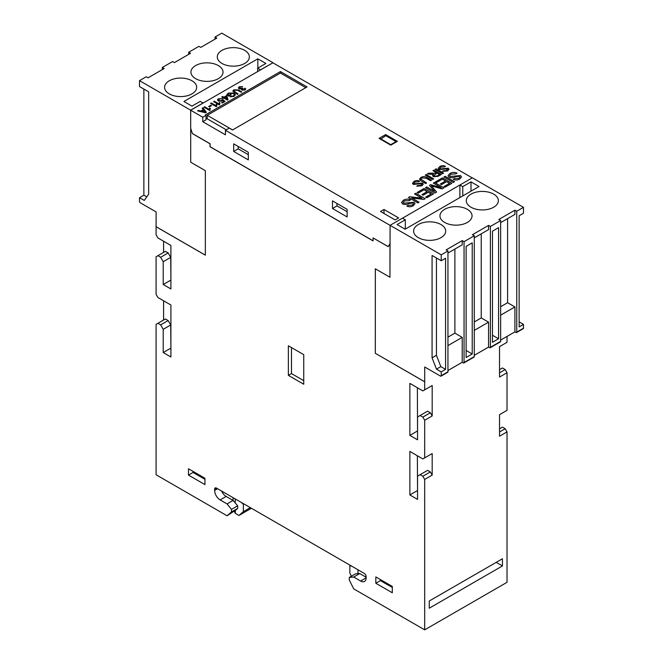 <?xml version="1.0" encoding="UTF-8"?>
<svg xmlns="http://www.w3.org/2000/svg" width="663" height="663" viewBox="0 0 663 663"><rect width="100%" height="100%" fill="white"/><g stroke="black" fill="none" stroke-linecap="round" stroke-linejoin="round"><path stroke-width="0.99" d="M169.289 93.873A16.045 9.265 0 0 0 186.767 95.886A16.045 9.265 0 0 0 196.671 87.325A16.045 9.265 0 0 0 191.972 80.778A16.045 9.265 0 0 0 174.493 78.773A16.045 9.265 0 0 0 164.59 87.325A16.045 9.265 0 0 0 169.289 93.873M195.635 78.665A16.045 9.265 0 0 0 213.121 80.671A16.045 9.265 0 0 0 223.025 72.118A16.045 9.265 0 0 0 218.326 65.562A16.045 9.265 0 0 0 200.839 63.557A16.045 9.265 0 0 0 190.936 72.118A16.045 9.265 0 0 0 195.635 78.665M221.981 63.449A16.045 9.265 0 0 0 239.467 65.463A16.045 9.265 0 0 0 249.371 56.902A16.045 9.265 0 0 0 244.672 50.355A16.045 9.265 0 0 0 227.185 48.349A16.045 9.265 0 0 0 217.282 56.902A16.045 9.265 0 0 0 221.981 63.449M444.658 222.436A16.045 9.265 0 0 0 462.136 224.442A16.045 9.265 0 0 0 472.039 215.889A16.045 9.265 0 0 0 467.34 209.334A16.045 9.265 0 0 0 449.862 207.328A16.045 9.265 0 0 0 439.959 215.889A16.045 9.265 0 0 0 444.658 222.436M418.303 237.644A16.045 9.265 0 0 0 435.79 239.658A16.045 9.265 0 0 0 445.693 231.097A16.045 9.265 0 0 0 440.994 224.55A16.045 9.265 0 0 0 423.508 222.536A16.045 9.265 0 0 0 413.604 231.097A16.045 9.265 0 0 0 418.303 237.644M471.003 207.221A16.045 9.265 0 0 0 488.482 209.235A16.045 9.265 0 0 0 498.385 200.674A16.045 9.265 0 0 0 493.686 194.126A16.045 9.265 0 0 0 476.208 192.121A16.045 9.265 0 0 0 466.304 200.674A16.045 9.265 0 0 0 471.003 207.221M402.507 218.177L472.346 177.817L523.488 207.345L516.742 211.24L516.742 332.088A1.036 0.597 60 0 1 516.527 332.561A1.036 0.597 60 0 1 516.013 332.511L514.911 331.873L500.64 340.111M472.238 177.883L272.874 62.786L190.687 110.232L202.762 117.21L206.019 115.329L205.339 114.931L280.441 71.571L307.052 86.936L232.506 129.981L229.257 128.108L225.453 130.304L390.084 225.354M209.657 110.489L203.939 107.191L204.676 106.768L209.143 109.345L209.723 108.077L210.386 108.459L209.657 110.489M210.08 110.249L209.956 109.66L210.096 110.232M216.271 106.668L210.561 103.37L211.29 102.947L215.757 105.525L216.345 104.257L217 104.638L216.271 106.668M216.577 105.865L216.71 106.42M218.873 99.16L219.022 100.61L221.442 100.643L222.677 99.425L225.055 101.431L222.238 103.055L221.575 102.674L223.845 101.364L222.594 100.312L221.906 101.132L218.376 101.083L217.489 99.889L218.301 98.82L221.674 98.671L218.873 99.16L218.4 99.84M228.793 96.143L226.738 94.95L228.221 93.085L234.006 93.06L235.365 94.776L234.056 96.4L230.078 96.798L233.451 95.994L234.395 94.842L233.31 93.5L228.942 93.433L227.832 94.743L228.868 95.339L230.55 94.361L231.213 94.743L228.793 96.143M241.539 89.024L239.078 88.834L238.373 87.881L239.219 86.737L242.583 86.629L239.782 87.093L239.791 88.403L242.385 88.038L242.965 88.469L242.633 89.704L244.357 89.696L244.291 88.544L245.153 88.196L245.691 89.057L244.962 90.019L241.887 90.118L241.539 89.024M239.782 87.093L239.791 88.444L241.97 88.37M242.633 89.745L242.277 89.215L242.633 89.745L244.357 89.737L244.291 88.544M425.621 183.535L421.295 181.04L419.497 179.159L420.922 177.46C423.069 176.317 425.149 176.383 427.154 177.659L431.48 180.154L430.511 180.717L426.176 178.223L421.883 177.916L420.831 179.085L426.599 182.971L425.621 183.535M430.643 174.319L427.295 173.897L428.555 173.167L435.069 173.242L436.204 172.579L432.889 170.664L433.859 170.101L441.384 174.444L438.077 176.35L433.37 176.698L432.533 175.62L433.453 174.311L430.643 174.319M442.461 171.311L443.365 170.706L446.68 170.482L447.326 168.825L439.055 169.571L438.218 168.41L439.635 166.653C441.434 165.543 443.365 165.41 445.428 166.264L444.533 166.869L440.547 167.142L439.934 168.949L448.229 168.22L449.008 169.297L447.608 170.963L442.461 171.311M447.724 169.347L447.326 168.825M439.486 168.352L439.934 168.99L448.229 168.22M417.864 202.911L408.466 197.483L409.775 196.729L421.867 198.204L414.566 193.961L415.784 193.256L425.182 198.685L423.872 199.439L411.781 197.964L419.082 202.207L417.864 202.911M434.928 193.057L425.53 187.637L426.748 186.933L434.605 191.466L429.45 185.367L430.677 184.662L441.293 187.762L433.337 183.121L434.563 182.416L443.961 187.844L442.055 188.947L431.364 185.831L436.619 192.079L434.928 193.057M453.318 182.441L443.92 177.013L445.138 176.308L454.536 181.737L453.318 182.441M395.165 219.934L380.521 211.48L384.001 209.475L398.637 217.928L395.165 219.934M397.361 141.343L390.772 145.147L379.062 138.385L385.651 134.581L397.361 141.343M453.326 179.416L454.453 178.654L458.597 178.38C459.873 177.75 460.147 177.062 459.409 176.3L455.663 176.739C453.5 177.858 451.296 178.032 449.066 177.236L448.022 175.786L449.787 173.598C452.033 172.206 454.453 172.04 457.031 173.101L455.912 173.863L450.931 174.203L449.613 175.712L450.169 176.466L460.536 175.546L461.506 176.897L459.757 178.977C457.752 180.195 455.605 180.344 453.326 179.416M459.898 176.996L459.409 176.3M436.602 182.507L435.5 181.877L442.461 177.858L451.859 183.286L445.146 187.165L444.044 186.527L449.539 183.353L446.605 181.662L441.483 184.621L440.381 183.991L445.511 181.032L442.337 179.201L436.602 182.507M418.237 193.107L417.143 192.477L424.096 188.458L433.494 193.886L426.781 197.765L425.687 197.126L431.174 193.952L428.248 192.262L423.118 195.22L422.024 194.591L427.146 191.632L423.972 189.8L418.237 193.107M406.85 206.143L407.969 205.381L412.121 205.099C413.397 204.477 413.662 203.79 412.925 203.027L409.187 203.458C407.024 204.585 404.82 204.751 402.582 203.964L401.538 202.513L403.311 200.317C405.557 198.925 407.969 198.767 410.554 199.828L409.436 200.591L404.455 200.93L403.129 202.439L403.684 203.185L414.052 202.273L415.03 203.616L413.273 205.704C411.267 206.922 409.129 207.071 406.85 206.143M413.422 203.723L412.925 203.027M442.627 173.723L435.11 169.38L436.088 168.816L443.605 173.159L442.627 173.723M432.732 179.433L425.215 175.098L426.193 174.535L433.71 178.869L432.732 179.433M416.729 186.17L417.632 185.565L420.947 185.342L421.593 183.676L413.322 184.43L412.485 183.27L413.903 181.513C415.701 180.402 417.632 180.27 419.696 181.115L418.801 181.728L414.814 182.002L414.201 183.808L422.497 183.071L423.276 184.157L421.875 185.814L416.729 186.17M421.991 184.239L421.593 183.676M414.201 183.85L413.753 183.203L414.201 183.85L422.497 183.071M237.395 94.386L232.804 91.104L233.873 89.828L238.539 89.977L241.788 91.85L241.059 92.273L237.81 90.4L234.594 90.176L233.807 91.046L238.133 93.964L237.395 94.386M223.05 98.447L222.387 98.066L223.124 97.643L221.807 96.881L222.536 96.458L223.854 97.221L226.274 95.82L226.928 96.201L228.047 99.79L227.442 100.138L223.779 98.025L223.05 98.447M219.296 104.92L213.585 101.621L214.315 101.199L218.782 103.784L219.37 102.508L220.033 102.889L219.296 104.92M219.718 104.679L219.602 104.091L219.735 104.671M209.334 106.867L208.679 106.486L210.875 105.218L211.538 105.599L209.334 106.867M205.563 112.768L197.566 110.87L198.419 110.381L200.872 110.994L203.226 109.635L202.157 108.218L202.953 107.762L206.367 112.304L205.563 112.768M216.469 488.084L214.638 489.145A2.586 1.492 -120 0 1 215.177 487.96A2.586 1.492 -120 0 1 216.469 488.084L364.31 573.437A2.586 1.492 -120 0 1 366.133 576.611L366.133 577.879L360.647 581.045A7.765 4.484 -120 0 0 364.526 581.434A7.765 4.484 -120 0 0 366.133 577.879M392.297 586.432L375.83 576.926L375.83 583.266L392.297 592.772L392.297 586.432M380.396 579.561L392.297 587.501M380.405 579.992L380.405 580.622L389.33 585.777M507.021 336.423L507.021 342.307L499.521 346.633L499.521 377.056L507.021 372.73L507.021 410.339L499.521 414.665L499.521 436.221L507.021 431.886L507.021 582.313L424.685 629.85L353.694 588.86L349.302 579.992L349.302 577.423L355.525 573.835L357.979 573.611L357.979 569.782M351.382 576.222L349.849 573.122L349.849 565.763L351.746 566.194M143.863 89.074L143.863 195.179L139.512 197.69L139.512 201.494A1.036 0.597 -120 0 0 140.241 202.762L156.128 211.928L156.087 226.738L205.339 255.18L205.339 170.664L190.704 162.22L190.704 128.639L192.436 133.636L210.005 143.78L210.005 146.738L373.087 240.893L373.087 237.934L388.22 246.669L389.96 243.661L389.96 277.25L390.084 225.312L441.226 254.841L441.226 260.75L432.077 255.47L432.077 357.821L436.469 369.134L441.226 371.885L441.226 375.689A1.036 0.597 60 0 1 441.011 376.161A1.036 0.597 60 0 1 440.497 376.112L424.726 367.004L424.685 389.844L422.853 390.897L409.867 383.396L409.867 435.376L417.549 439.809L417.549 416.994L420.11 415.51L422.853 417.093L424.685 420.267L432.185 415.933L432.185 385.51L424.685 389.844M424.685 457.876L422.853 458.929L409.867 451.428L409.867 494.954L417.549 499.388L417.549 476.15L427.61 470.34L430.362 471.923L432.185 475.089L432.185 453.542L424.685 457.876L424.685 420.267M432.185 475.089L424.685 479.424L424.685 629.85M429.251 601.018L502.438 558.76L502.438 565.945L429.251 608.203L429.251 601.018M380.405 580.622L375.83 583.266M388.278 584.111L389.33 585.139M365.943 575.55L365.943 577.141M357.979 573.611L359.719 573.553L366.133 577.258M251.418 508.264L238.97 515.449L235.241 513.295L234.296 511.256M170.905 348.332L170.722 324.986L168.162 320.544L165.418 318.961L156.087 324.348L156.087 474.774L227.077 515.764L235.382 510.311L235.241 513.295M243.943 503.946L243.362 504.286L243.362 511.645L238.97 515.449M241.465 502.521L243.362 504.286M250.316 507.626L243.362 511.645M350.429 565.431L349.849 565.763M193.032 471.393L193.032 472.462L204.942 479.316M193.032 472.462L188.474 475.089L204.942 484.603L204.942 478.263L188.474 468.758L188.474 475.089M204.942 478.686L200.599 476.175L200.599 476.813M214.638 489.145L214.638 490.413A7.765 4.484 -120 0 0 220.124 499.919L227.077 503.93L231.47 509.391L231.47 511.96L227.077 515.764M221.624 491.059A7.765 4.484 -120 0 0 226.149 496.438L233.103 500.449L227.077 503.93M233.103 497.689L233.103 500.449L237.694 505.803L231.47 509.391M237.694 505.803L237.694 508.372L235.241 510.493M237.694 508.372L231.47 511.96M235.241 498.924L235.241 502.753M359.719 573.553L353.694 577.034L360.647 581.045M349.302 577.423L353.694 577.034M207.254 118.346L206.019 119.058M206.019 115.329L206.019 119.846L202.762 121.727L225.453 134.829L225.453 130.304M226.298 129.815L207.254 118.818L207.254 115.312L232.58 129.931M272.916 62.803L260.493 69.847L257.658 68.206L265.896 63.449L257.841 58.808L183.924 101.48L191.972 106.13L200.209 101.373L203.044 103.014L190.654 110.166L139.512 80.646L139.512 86.563L148.661 91.842L148.661 194.193L144.269 200.433L139.512 197.69M139.512 80.646L146.233 76.767L148.056 77.82L164.159 68.521L162.336 67.469L172.579 61.551L174.402 62.604L190.505 53.305L188.682 52.253L198.925 46.344L200.748 47.396L216.851 38.098L215.027 37.045L221.774 33.15L272.916 62.678M162.336 67.469L162.336 69.574M188.682 52.253L188.682 54.366M215.027 37.045L215.027 39.15M516.527 332.561L523.273 328.666A1.036 0.597 -120 0 0 523.488 328.193L523.488 324.389L519.137 326.9L519.137 215.773L523.488 213.262L523.488 207.345M519.137 321.878L523.488 324.389M463.835 362.984L474.078 357.067A1.036 0.597 -120 0 0 474.294 356.595L474.294 235.746L464.05 241.664L464.05 362.512A1.036 0.597 60 0 1 463.835 362.984A1.036 0.597 60 0 1 463.321 362.934L462.21 362.296L447.948 370.534M466.122 357.506L466.122 246.379L472.222 242.857L472.222 353.992L466.122 357.506M490.181 347.768L500.424 341.859A1.036 0.597 -120 0 0 500.64 341.379L500.64 220.53L490.396 226.448L490.396 347.296A1.036 0.597 60 0 1 490.181 347.768A1.036 0.597 60 0 1 489.667 347.719L488.565 347.081L474.294 355.318M492.468 342.299L492.468 231.172L498.568 227.649L498.568 338.776L492.468 342.299M441.011 376.161L447.732 372.283A1.036 0.597 -120 0 0 447.948 371.802L447.948 250.954L446.116 249.901L462.21 240.603L462.21 244.829L447.948 253.067M447.948 345.605L462.21 337.368L462.21 362.296M474.294 235.746L472.462 234.685L488.565 225.387L488.565 229.613L474.294 237.851M474.294 330.389L488.565 322.152L488.565 347.081M500.64 220.53L498.808 219.478L514.911 210.179L514.911 214.406L500.64 222.644M500.64 315.182L514.911 306.944L514.911 331.873M390.084 225.312L402.482 218.16L405.317 219.793L397.079 224.55L405.134 229.199L479.051 186.518L471.003 181.869L462.766 186.626L459.931 184.985M447.948 250.954L441.226 254.841M462.21 240.603L464.05 241.664M488.565 225.387L490.396 226.448M514.911 210.179L516.742 211.24M441.226 371.885L445.577 369.366L445.577 258.238L441.226 260.75M499.521 369.664L502.446 367.973L505.189 369.556L507.021 372.73M499.521 428.82L502.446 427.129L505.189 428.721L507.021 431.886M163.587 300.795L163.587 320.022M170.905 280.3L170.722 257.377L168.162 252.934L165.418 251.352L156.087 256.738L156.087 294.347L157.918 297.521L170.905 305.021L170.905 356.992L163.222 352.55L163.222 329.312L160.661 324.878L157.918 323.295M163.587 241.216L163.587 252.412M156.087 226.738L156.087 234.768L157.918 237.934L170.905 245.434L170.905 288.96L163.222 284.526L163.222 261.703L160.661 257.269L157.918 255.686M420.11 474.667L422.853 476.249L424.685 479.424M389.96 277.25L375.324 268.805L375.324 353.313L424.685 381.813M288.372 345.796L288.372 375.374L303.745 384.242L303.745 354.664L288.372 345.796M375.357 268.822L375.324 353.313L424.726 381.789M156.128 226.721L205.339 255.139M190.704 128.639L190.654 110.166M190.687 110.232L190.687 128.332L192.436 133.636M388.253 246.611L373.087 237.934M192.51 133.594L210.08 143.738L210.08 146.697L373.087 240.81M202.762 117.21L202.762 121.727M233.683 151.454L248.327 159.899L248.327 152.299L233.683 143.846L233.683 151.454L238.183 148.852L248.327 154.703M332.486 208.497L347.122 216.95L347.122 209.342L332.486 200.889L332.486 208.497L336.986 205.895L347.122 211.746M430.362 386.57L432.185 385.51M420.11 415.51L427.61 411.184L430.362 412.767L432.185 415.933M430.362 412.767L422.853 417.093M417.367 387.731L417.549 431.149M417.367 431.041L409.867 435.376M170.722 280.192L163.222 284.526M170.722 257.377L163.222 261.703M168.162 252.934L160.661 257.269M417.367 455.763L417.549 490.728M417.367 490.62L409.867 494.954M430.362 454.594L432.185 453.542M430.362 471.923L422.853 476.249M170.722 348.224L163.222 352.55M170.722 324.986L163.222 329.312M168.162 320.544L160.661 324.878M499.521 372.838L505.189 369.556M499.521 431.994L505.189 428.721M291.488 347.586L291.488 373.576L288.372 375.374M291.488 373.576L303.745 380.653M336.986 203.491L336.986 205.895M238.183 146.448L238.183 148.852M436.436 257.982L436.436 355.302L432.077 357.821M436.436 355.302L440.82 366.622L445.577 369.366M440.82 366.622L436.469 369.134M143.863 195.179L146.78 196.861M507.593 218.633L507.593 302.718L514.911 306.944M481.239 233.84L481.239 317.925L488.565 322.152M454.893 249.056L454.893 333.141L462.21 337.368M507.593 302.718L500.64 306.729M481.239 317.925L474.294 321.936M454.893 333.141L447.948 337.152M492.468 335.254L498.568 338.776M466.122 350.47L472.222 353.992M305.767 87.682L280.441 73.054L280.441 71.571M384.001 213.486L384.001 209.475M385.651 135.774L385.651 134.581M459.89 197.582L459.89 185.052M462.766 195.917L462.766 186.626M471.003 191.168L471.003 181.869M405.317 229.091L405.317 219.793M257.658 71.571L257.658 68.206M257.841 68.098L257.841 58.808M280.441 73.054L207.254 115.312M496.214 562.357L502.438 565.945M202.381 476.78L200.599 476.175M453.359 179.433L454.453 178.654M454.453 178.703L458.597 178.38M458.597 178.422C459.873 177.8 460.147 177.104 459.409 176.341M448.022 175.811L449.787 173.598M449.787 173.64C452.033 172.247 454.453 172.082 457.031 173.142M449.613 175.712L450.169 176.466M450.169 176.507L460.536 175.546M460.536 175.587L461.506 176.913M443.953 177.038L445.138 176.308M445.138 176.35L454.503 181.761M435.541 181.894L442.461 177.858M442.461 177.899L451.818 183.303M444.077 186.552L449.539 183.353M440.423 184.007L445.511 181.032M425.563 187.654L426.748 186.933M426.748 186.974L434.605 191.466M429.475 185.4L430.677 184.662M430.677 184.704L441.326 187.778M433.378 183.145L434.563 182.416M434.563 182.458L443.92 187.869M436.594 192.096L431.34 185.847M417.176 192.494L424.096 188.458M424.096 188.499L433.461 193.903M425.721 197.151L431.174 193.952M422.058 194.607L427.146 191.632M408.499 197.508L409.775 196.729M409.775 196.77L421.892 198.237M414.607 193.986L415.784 193.256M415.784 193.298L425.149 198.701M419.049 202.232L411.756 197.98M406.883 206.16L407.969 205.381M407.969 205.422L412.121 205.099M412.121 205.14C413.397 204.519 413.662 203.831 412.925 203.069M401.538 202.53L403.311 200.317M403.311 200.359C405.557 198.966 407.969 198.809 410.554 199.87M403.129 202.439L403.684 203.185M403.684 203.234L414.052 202.273M414.052 202.314L415.03 203.64M442.503 171.336L443.365 170.706M443.365 170.747L446.68 170.482M446.68 170.524L447.326 168.866M438.218 168.435L439.635 166.653M439.635 166.695C441.434 165.584 443.365 165.452 445.428 166.305M439.486 168.394L439.934 168.99M448.229 168.261L449.008 169.314M435.143 169.405L436.088 168.816M436.088 168.858L443.572 173.176M427.353 173.897L428.555 173.167M428.555 173.209L435.069 173.283L436.204 172.579M432.922 170.689L433.859 170.101M433.859 170.142L441.343 174.46M432.541 175.637L433.453 174.311M433.834 175.422L434.364 176.184L437.24 175.977L439.619 174.601L437.083 173.093L433.834 175.422L434.364 176.143L437.24 175.935L439.619 174.551M425.248 175.115L426.193 174.535M426.193 174.576L433.668 178.894M419.497 179.176L420.922 177.46M420.922 177.502C423.069 176.358 425.149 176.424 427.154 177.701L431.447 180.179M420.831 179.126L426.566 182.996M416.762 186.187L417.632 185.565M417.632 185.607L420.947 185.342M420.947 185.383L421.593 183.726M412.485 183.286L413.903 181.513M413.903 181.554C415.701 180.444 417.632 180.311 419.696 181.156M422.497 183.112L423.276 184.173M238.373 87.897L239.219 86.737M239.219 86.787L242.583 86.671M239.782 87.135L239.791 88.444L239.782 87.135M241.97 88.411L242.385 88.038M242.385 88.08L242.94 88.486M244.357 89.737L244.291 88.585L244.357 89.737M244.332 88.577L245.153 88.196M245.153 88.237L245.691 89.082M232.804 91.121L233.873 89.828M233.873 89.87L238.539 90.019L241.755 91.875M233.807 91.046L238.092 93.989M226.738 94.991L228.221 93.085M228.221 93.135L234.006 93.06M234.006 93.102L235.365 94.792M230.111 96.806L230.625 96.268M230.625 96.309L233.451 95.994M233.451 96.036L234.395 94.884M228.868 95.339L227.832 94.743M228.868 95.381L230.55 94.361M230.55 94.403L231.18 94.768M222.428 98.083L223.124 97.643M221.84 96.897L222.536 96.458M222.536 96.5L223.854 97.221M223.854 97.262L226.274 95.82M226.274 95.862L226.928 96.201M226.928 96.243L228.031 99.798M224.517 97.602L227.028 99.077L226.249 96.591L224.517 97.602L227.028 99.036M221.616 102.699L223.845 101.364M217.489 99.914L218.301 98.82M218.301 98.862L221.674 98.712M218.873 99.201L219.022 100.61M219.022 100.652L221.442 100.643M221.442 100.685L222.677 99.425M222.677 99.467L225.022 101.447M213.619 101.646L214.315 101.199M214.315 101.24L218.782 103.784M218.782 103.826L219.37 102.508M219.37 102.558L220.008 102.922M210.594 103.395L211.29 102.947M211.29 102.989L215.757 105.525M215.757 105.566L216.345 104.257M216.345 104.298L216.983 104.671M216.569 105.881L216.693 106.428M208.712 106.511L210.875 105.218M210.875 105.26L211.497 105.616M203.98 107.215L204.676 106.768M204.676 106.809L209.143 109.345M209.143 109.387L209.723 108.077M209.723 108.119L210.37 108.492M197.624 110.887L198.419 110.381M198.419 110.423L200.872 110.994M200.872 111.036L203.226 109.635M202.182 108.251L202.953 107.762M202.953 107.804L206.35 112.312M201.693 111.193L205.397 112.221L203.582 110.108L201.693 111.193L205.397 112.18M380.521 138.733L390.797 144.658L396.068 141.617L385.8 135.683L380.521 139.23M396.068 141.617L396.068 142.081M390.797 144.658L390.797 145.131M197.151 473.763L197.151 474.832M390.971 585.669L390.971 586.738M217.563 488.722L214.638 490.413M226.149 496.438L220.124 499.919M523.488 328.193L516.742 332.088M474.294 356.595L464.05 362.512M500.64 341.379L490.396 347.296M447.948 371.802L441.226 375.689M198.494 475.611L198.494 474.542"/></g></svg>
